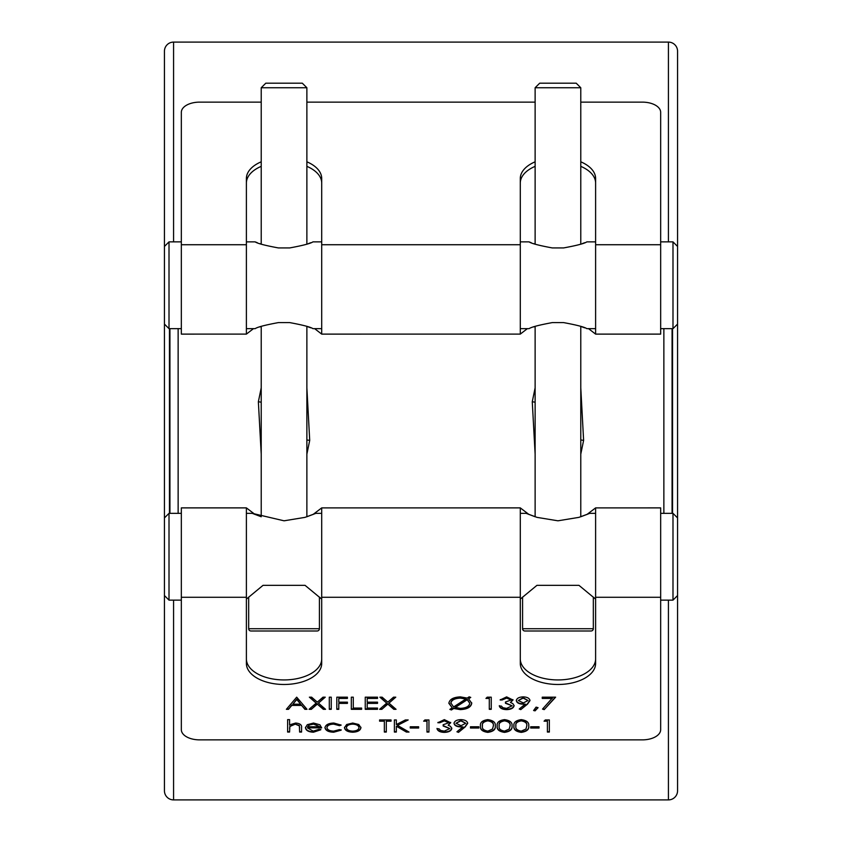 <?xml version="1.0" encoding="UTF-8"?>
<svg xmlns="http://www.w3.org/2000/svg" width="842" height="842" viewBox="0 0 842 842"><rect width="100%" height="100%" fill="white"/><g stroke="black" fill="none" stroke-linecap="round" stroke-linejoin="round"><path stroke-width="1.26" d="M539.69 83.19L576.212 83.19L580.78 87.747L535.123 87.747L539.69 83.19M265.788 83.19L302.31 83.19L306.877 87.747L261.22 87.747L265.788 83.19M522.577 597.094L522.577 628.711A2.284 2.284 0 0 0 524.85 630.995L591.052 630.995A2.284 2.284 0 0 0 593.326 628.711L593.326 597.094M533.733 243.633L535.123 244.117L535.123 87.747M580.78 244.117L580.78 87.747M584.695 327.822L580.78 326.422L580.78 516.756L589.758 513.346L578.907 517.367L557.941 520.809L536.996 517.367L526.145 513.346L535.123 516.756L535.123 326.422L533.628 326.938M248.674 597.094L248.674 628.711A2.284 2.284 0 0 0 250.948 630.995L317.15 630.995A2.284 2.284 0 0 0 319.423 628.711L319.423 597.094M321.707 599.104L305.057 585.337L263.041 585.337L246.39 599.104M321.707 513.346L315.855 513.346L306.877 516.756L306.877 326.422L310.793 327.822M321.707 328.654L312.94 328.654C310.656 327.054 302.899 325.033 289.669 322.591L278.428 322.591C265.209 325.033 257.452 327.054 255.158 328.654L246.39 328.654M315.855 513.346L305.004 517.367L284.038 520.809L252.242 513.346L261.22 516.756L261.22 326.422L259.715 326.938M306.877 244.117L306.877 87.747M259.831 243.633L261.22 244.117L261.22 87.747M246.39 241.875L255.158 241.875C257.452 243.475 265.209 245.496 278.428 247.937L289.669 247.937C302.91 245.496 310.666 243.475 312.94 241.875L321.707 241.875M520.293 328.654L529.06 328.654C531.355 327.054 539.112 325.033 552.331 322.591L563.572 322.591C576.802 325.033 584.558 327.054 586.842 328.654L595.61 328.654M595.61 241.875L586.842 241.875C584.569 243.475 576.812 245.496 563.572 247.937L552.331 247.937C539.112 245.496 531.355 243.475 529.06 241.875L531.228 242.717M595.61 599.104L578.959 585.337L536.943 585.337L520.293 599.104M169.01 328.654L164.443 324.096L164.443 246.443L169.01 241.875L169.01 328.654L181.335 328.654M677.557 51.225L677.557 324.096L672.99 328.654L672.99 241.875L677.557 246.443L677.557 51.225A9.125 9.125 0 0 0 668.422 42.1L173.578 42.1A9.125 9.125 0 0 0 164.443 51.225L164.443 246.443L164.443 51.225M677.557 758.81L677.557 790.775A9.125 9.125 0 0 1 668.422 799.9L173.578 799.9A9.125 9.125 0 0 1 164.443 790.775L164.443 517.904L169.01 513.346L169.01 600.125L181.335 600.125M164.443 595.557L169.01 600.125M677.557 517.904L677.557 595.557L672.99 600.125L672.99 513.346L677.557 517.904L677.557 324.096M261.22 454.164L258.368 401.75L261.22 387.836M306.877 387.836L309.709 440.398L306.877 454.164M535.123 454.164L532.27 401.75L535.123 387.836M580.78 387.836L583.611 440.398L580.78 454.164M312.961 514.536L321.707 507.894L321.707 663.475A37.658 21.008 0 0 1 284.049 684.483A37.658 21.008 0 0 1 246.39 663.475L246.39 507.884L255.137 514.536M321.707 658.928A37.658 21.008 0 0 1 284.049 679.936A37.658 21.008 0 0 1 246.39 658.928M586.863 514.536L595.61 507.894L595.61 663.475A37.658 21.008 0 0 1 557.951 684.483A37.658 21.008 0 0 1 520.293 663.475L520.293 507.884L529.039 514.536M595.61 658.928A37.658 21.008 0 0 1 557.951 679.936A37.658 21.008 0 0 1 520.293 658.928M580.78 102.135L642.404 102.135A18.261 10.188 0 0 1 660.665 112.323L660.665 334.116L595.61 334.116L588.537 328.654M527.366 328.654L520.293 334.106L321.707 334.116L314.634 328.654M253.463 328.654L246.39 334.106L181.335 334.116L181.335 112.323A18.261 10.188 0 0 1 199.596 102.135L261.22 102.135M660.665 244.727L595.61 244.727L595.61 334.116M520.293 334.116L520.293 244.727L321.707 244.727L321.707 334.116M672.074 513.346L672.074 328.654L672.074 513.346M169.926 328.654L169.926 513.346L169.926 328.654M164.443 324.096L164.443 517.904M164.443 758.81L164.443 790.775M270.356 585.337L263.041 585.337M305.057 585.337L297.731 585.337M660.665 600.125L672.99 600.125M660.665 513.346L672.99 513.346M589.758 513.346L595.61 513.346M520.293 513.346L526.145 513.346M246.39 513.346L252.242 513.346M169.01 513.346L181.335 513.346M660.665 328.654L672.99 328.654M660.665 241.875L672.99 241.875M520.293 241.875L529.06 241.875M169.01 241.875L181.335 241.875M255.158 241.875L257.326 242.717M308.393 243.591L310.814 242.707M582.306 243.591L584.716 242.707M520.293 183.072A37.658 21.008 180 0 1 535.123 166.358M580.78 166.358A37.658 21.008 180 0 1 595.61 183.072M246.39 183.072A37.658 21.008 180 0 1 261.22 166.358M306.877 166.358A37.658 21.008 180 0 1 321.707 183.072M544.269 585.337L536.943 585.337M593.673 597.388L595.347 598.872M319.771 597.388L321.444 598.872M512.01 726.004C512.546 729.456 510.052 731.582 504.505 732.372C499.022 731.561 496.601 729.446 497.233 726.004C496.591 722.562 499.011 720.436 504.505 719.626C510.042 720.415 512.546 722.541 512.01 726.004M478.835 728.025L470.478 728.025L470.478 726.772L478.835 726.772L478.835 728.025M467.689 723.352L465.184 726.909L458.49 732.372L456.932 731.772L462.974 726.835L460.69 726.93C456.659 726.762 454.438 725.562 454.027 723.341C454.459 721.036 456.764 719.794 460.953 719.626C465.058 719.826 467.299 721.068 467.689 723.352M324.98 727.709C325.57 724.773 328.527 723.215 333.874 723.046L341.147 725.12L339.505 725.688L333.727 724.131C329.685 724.246 327.422 725.404 326.928 727.604C327.401 729.835 329.675 731.014 333.737 731.13L339.505 729.572L341.147 730.172L333.706 732.214C328.496 732.066 325.58 730.561 324.98 727.709M309.088 709.311L316.192 703.123L309.372 697.176L311.624 697.176L317.308 702.144L323.002 697.176L325.254 697.176L318.444 703.123L325.538 709.311L323.286 709.311L317.308 704.101L311.34 709.311L309.088 709.311M331.253 709.311L329.296 709.311L329.296 697.176L331.253 697.176L331.253 709.311M338.779 709.311L336.821 709.311L336.821 697.176L347.42 697.176L347.42 698.428L338.779 698.428L338.779 702.154L347.42 702.154L347.42 703.396L338.779 703.396L338.779 709.311M361.628 709.311L351.314 709.311L351.314 697.176L353.272 697.176L353.272 708.059L361.628 708.059L361.628 709.311M377.521 709.311L365.249 709.311L365.249 697.176L377.521 697.176L377.521 698.428L367.207 698.428L367.207 702.154L377.521 702.154L377.521 703.396L367.207 703.396L367.207 708.059L377.521 708.059L377.521 709.311M379.605 709.311L386.71 703.123L379.889 697.176L382.142 697.176L387.836 702.144L393.519 697.176L395.772 697.176L388.962 703.123L396.056 709.311L393.803 709.311L387.836 704.101L381.858 709.311L379.605 709.311M469.173 696.829L470.752 697.418L468.605 698.807L471.731 703.217C471.11 707.122 467.31 709.259 460.311 709.617L453.712 708.49L451.438 709.964L449.849 709.385L452.249 707.827L448.87 703.312C449.481 699.376 453.301 697.229 460.332 696.871L467.226 698.092L469.173 696.829M289.574 732.066L287.627 732.066L287.627 719.626L289.574 719.626L289.574 724.878L295.626 723.046C299.994 723.436 301.973 724.941 301.562 727.541L301.562 732.066L299.615 732.066L299.384 725.878L295.279 724.131L289.88 726.478L289.574 732.066M552.331 698.428L542.248 698.428L542.248 697.176L555.625 697.176L544.195 709.617L542.511 709.101L552.331 698.05L542.248 698.05L542.248 697.176M535.07 710.858L533.607 710.511L536.07 707.133L538.07 707.669L535.07 710.858L533.839 710.185M529.986 700.597L527.481 704.154L520.788 709.617L519.23 709.017L525.271 704.08L522.987 704.175C518.956 704.007 516.735 702.807 516.325 700.586C516.746 698.281 519.061 697.039 523.25 696.871C527.355 697.071 529.597 698.313 529.986 700.597M595.61 507.894L660.665 507.884L660.665 729.677A18.261 10.188 180 0 1 642.404 739.865L199.596 739.865A18.261 10.188 180 0 1 181.335 729.677L181.335 507.884L246.39 507.884M286.375 709.311L296.689 697.176L307.004 709.311L304.878 709.311L301.668 705.417L291.806 705.417L288.501 709.311L286.375 709.311M489.286 698.428L485.95 698.428L487.223 697.176L491.244 697.176L491.244 709.311L489.286 709.311L489.286 698.05L486.329 698.05M511.031 700.018L506.663 698.113L502.116 699.976L500.159 699.976L506.631 696.871L512.978 700.018L510.441 702.512L512.799 703.554L514.094 705.701C513.567 708.164 511.062 709.469 506.579 709.617C502.506 709.49 500.085 708.301 499.327 706.038L501.274 706.038L502.979 707.722L506.61 708.375L512.147 705.807L505.453 703.249L505.453 701.996L511.031 700.018L506.663 698.113M307.414 727.867L313.213 731.13L319.065 729.267L320.791 729.772L313.456 732.214C308.498 731.982 305.835 730.467 305.467 727.656L307.298 724.699L313.508 723.046L319.907 724.794L321.633 727.867L307.414 727.867L321.602 727.488M344.483 727.656L346.662 724.509L352.724 723.046L358.755 724.509L360.934 727.656C360.471 730.467 357.734 731.982 352.724 732.214C347.693 731.982 344.957 730.467 344.483 727.656M384.352 732.066L384.352 721.184L379.605 721.184L379.605 719.942L391.035 719.942L391.035 721.184L386.299 721.184L386.299 732.066L384.352 732.066M396.329 732.066L394.382 732.066L394.382 719.942L396.329 719.942L396.329 724.552L405.391 719.942L408.181 719.942L397.498 725.383L409.012 732.066L406.412 732.066L396.329 726.214L396.329 732.066M418.632 728.025L410.264 728.025L410.264 726.772L418.632 726.772L418.632 728.025M426.989 721.184L423.652 721.184L424.926 719.942L428.946 719.942L428.946 732.066L426.989 732.066L426.989 720.805L424.042 720.805M448.733 722.773L444.365 720.868L439.819 722.731L437.861 722.731L444.334 719.626L450.68 722.773L448.144 725.267L450.502 726.309L451.796 728.456C451.27 730.93 448.765 732.224 444.281 732.372C440.208 732.245 437.787 731.056 437.03 728.793L438.977 728.793L440.682 730.477L444.313 731.13L449.849 728.562L443.155 726.004L443.155 724.751L448.733 722.773L444.365 720.868M495.285 726.004C495.822 729.456 493.328 731.582 487.781 732.372C482.298 731.561 479.877 729.446 480.508 726.004C479.866 722.562 482.287 720.436 487.781 719.626C493.328 720.415 495.822 722.541 495.285 726.004M528.734 726.004C529.271 729.456 526.776 731.582 521.23 732.372C515.746 731.561 513.325 729.446 513.957 726.004C513.315 722.562 515.736 720.436 521.23 719.626C526.766 720.415 529.271 722.541 528.734 726.004M539.038 728.025L530.681 728.025L530.681 726.772L539.038 726.772L539.038 728.025M547.405 721.184L544.058 721.184L545.332 719.942L549.352 719.942L549.352 732.066L547.405 732.066L547.405 720.805L544.448 720.805M321.707 507.894L520.293 507.884M677.557 790.775L677.557 595.557M535.123 102.135L306.877 102.135M261.22 161.811A37.658 21.008 0 0 0 246.39 178.525L246.39 244.727L181.335 244.727M321.707 244.727L321.707 178.525A37.658 21.008 0 0 0 306.877 161.811M535.123 161.811A37.658 21.008 0 0 0 520.293 178.525L520.293 244.727M595.61 244.727L595.61 178.525A37.658 21.008 0 0 0 580.78 161.811M246.39 334.116L246.39 244.727M306.688 708.932L304.878 709.311M304.878 708.932L301.668 705.417M301.668 705.038L291.806 705.417M291.806 705.038L288.501 709.311M288.501 708.932L286.69 708.932M300.636 704.175L296.805 699.165L292.869 704.175L300.636 704.175L296.805 699.544L292.869 704.175M491.244 697.176L491.244 708.932L489.286 708.932M506.663 697.734L502.116 699.976M502.116 699.597L500.337 699.597M512.978 699.639L510.441 702.512M514.094 705.322C513.567 707.785 511.062 709.09 506.579 709.238L506.579 709.617M506.579 709.238C502.506 709.111 500.085 707.922 499.327 705.659M505.453 701.996L505.453 702.87L512.147 705.807M529.986 700.218L527.481 703.775L520.788 709.617M520.788 709.238L519.546 708.753M522.987 704.175L525.271 704.08M522.987 703.796C518.956 703.628 516.735 702.428 516.325 700.207M528.029 700.523L523.145 697.734L518.283 700.523L523.345 702.933L528.029 700.523L523.145 698.113L518.283 700.523M537.785 707.596L535.07 710.48M555.278 697.176L544.195 709.617M544.195 709.238L542.785 708.806M289.574 731.687L287.627 731.687L287.627 719.626M289.574 719.626L289.574 724.499M301.562 727.541L301.562 731.687L299.615 731.687M299.384 725.878L299.615 727.898M299.384 725.499L295.279 724.131M295.279 723.752L289.88 726.478M289.88 726.099L289.574 728.477M320.791 729.393L313.456 732.214M313.456 731.835C308.498 731.603 305.835 730.088 305.467 727.278M319.676 726.772L313.603 723.752L309.509 724.583L307.625 726.772L319.676 726.772L313.603 724.131L309.509 724.962L307.625 726.772M470.383 697.281L468.605 698.807M471.731 702.838C471.11 706.743 467.31 708.88 460.311 709.238L460.311 709.617M460.311 709.238L453.712 708.49M453.712 708.111L451.438 709.964M451.438 709.585L450.217 709.143M448.87 702.933L452.249 707.827M469.773 703.249L467.226 699.334L455.069 707.227L460.079 708.375C465.921 708.164 469.152 706.449 469.773 703.249L467.226 699.713L455.069 707.606M465.837 699.007L460.427 697.734C454.627 697.997 451.428 699.723 450.828 702.912L453.606 706.943L465.837 699.007L460.427 698.113C454.627 698.376 451.428 700.102 450.828 703.291M380.321 697.176L386.71 703.123M395.34 697.176L388.962 703.123M395.614 708.932L393.803 709.311M393.803 708.932L387.836 704.101M387.836 703.723L381.858 709.311M381.858 708.932L380.047 708.932M377.521 708.059L377.521 708.932L365.249 708.932L365.249 697.176M377.521 697.176L377.521 698.05L367.207 698.428M377.521 702.154L377.521 703.017L367.207 703.396M361.628 708.059L361.628 708.932L351.314 708.932L351.314 697.176M353.272 697.176L353.272 707.68M338.779 708.932L336.821 708.932L336.821 697.176M347.42 697.176L347.42 698.05L338.779 698.428M347.42 702.154L347.42 703.017L338.779 703.396M331.253 697.176L331.253 708.932L329.296 708.932L329.296 697.176M309.803 697.176L316.192 703.123M324.823 697.176L318.444 703.123M325.096 708.932L323.286 709.311M323.286 708.932L317.308 704.101M317.308 703.723L311.34 709.311M311.34 708.932L309.519 708.932M340.831 724.857L339.505 725.688M339.505 725.309L333.727 724.131M333.727 723.752C329.685 723.867 327.422 725.025 326.928 727.225L326.928 727.604M341.147 729.793L333.706 732.214M333.706 731.835C328.496 731.687 325.58 730.182 324.98 727.33M360.934 727.278C360.471 730.088 357.734 731.603 352.724 731.835L352.724 732.214M352.724 731.835C347.693 731.603 344.957 730.088 344.483 727.278M358.987 727.667L358.987 727.288C358.629 725.151 356.534 723.973 352.714 723.752C348.883 723.973 346.788 725.141 346.441 727.288L346.441 727.667C346.788 729.793 348.883 730.951 352.714 731.13C356.534 730.951 358.629 729.793 358.987 727.667C358.629 725.53 356.534 724.352 352.714 724.131C348.883 724.352 346.788 725.52 346.441 727.667M379.605 719.942L379.605 720.805L384.352 721.184M391.035 719.942L391.035 720.805L386.299 721.184M386.299 731.687L384.352 731.687M396.329 731.687L394.382 731.687L394.382 719.942M396.329 719.942L396.329 724.173M407.433 719.942L397.498 725.383M408.359 731.687L406.412 732.066M406.412 731.687L396.329 726.214M418.632 726.772L418.632 727.646L410.264 727.646L410.264 726.772M428.946 719.942L428.946 731.687L426.989 731.687M444.365 720.489L439.819 722.731M439.819 722.352L438.04 722.352M450.68 722.394L448.144 725.267M451.796 728.077C451.27 730.551 448.765 731.845 444.281 731.993L444.281 732.372M444.281 731.993C440.208 731.866 437.787 730.677 437.03 728.414M443.155 724.751L443.155 725.625L449.849 728.562M467.689 722.973L465.184 726.53L458.49 732.372M458.49 731.993L457.248 731.509M460.69 726.93L462.974 726.835M460.69 726.551C456.659 726.383 454.438 725.183 454.027 722.962M465.731 723.278L460.848 720.489L455.985 723.278L461.048 725.688L465.731 723.278L460.848 720.868L455.985 723.278M478.835 726.772L478.835 727.646L470.478 727.646L470.478 726.772M495.285 725.625C495.822 729.077 493.328 731.203 487.781 731.993L487.781 732.372M487.781 731.993C482.298 731.182 479.877 729.067 480.508 725.625M493.328 726.004L493.328 725.625C493.833 722.952 492.002 721.236 487.844 720.489C483.655 721.226 481.856 722.931 482.455 725.625L482.455 726.004C481.856 728.688 483.655 730.393 487.844 731.13L492.507 729.046L493.328 726.004C493.833 723.331 492.002 721.615 487.844 720.868C483.655 721.605 481.856 723.31 482.455 726.004M512.01 725.625C512.546 729.077 510.052 731.203 504.505 731.993L504.505 732.372M504.505 731.993C499.022 731.182 496.601 729.067 497.233 725.625M510.052 726.004L510.052 725.625C510.557 722.952 508.726 721.236 504.568 720.489C500.38 721.226 498.58 722.931 499.18 725.625L499.18 726.004C498.58 728.688 500.369 730.393 504.568 731.13L509.231 729.046L510.052 726.004C510.557 723.331 508.726 721.615 504.568 720.868C500.38 721.605 498.58 723.31 499.18 726.004M528.734 725.625C529.271 729.077 526.776 731.203 521.23 731.993L521.23 732.372M521.23 731.993C515.746 731.182 513.325 729.067 513.957 725.625M526.776 726.004L526.776 725.625C527.271 722.952 525.45 721.236 521.293 720.489C517.104 721.226 515.304 722.931 515.904 725.625L515.904 726.004C515.304 728.688 517.093 730.393 521.293 731.13L525.955 729.046L526.776 726.004C527.271 723.331 525.45 721.615 521.293 720.868C517.104 721.605 515.304 723.31 515.904 726.004M539.038 726.772L539.038 727.646L530.681 727.646L530.681 726.772M549.352 719.942L549.352 731.687L547.405 731.687M578.959 585.337L571.644 585.337M522.577 628.711L593.326 628.711M248.674 628.711L319.423 628.711M258.368 401.75A36.522 1.863 8.9 0 1 261.22 402.202M309.709 440.398A36.522 1.873 -171 0 1 306.877 439.945M532.27 401.75A36.522 1.863 8.9 0 1 535.123 402.202M583.611 440.398A36.522 1.873 -171 0 1 580.78 439.945M672.537 328.654L672.537 513.346M169.463 513.346L169.463 328.654M668.422 241.875L668.422 42.1M173.578 241.875L173.578 42.1M663.864 513.346L663.864 328.654M178.136 513.346L178.136 328.654M660.665 597.273L595.61 597.273M520.293 597.273L321.707 597.273M246.39 597.273L181.335 597.273M173.578 799.9L173.578 600.125M668.422 799.9L668.422 600.125"/></g></svg>
